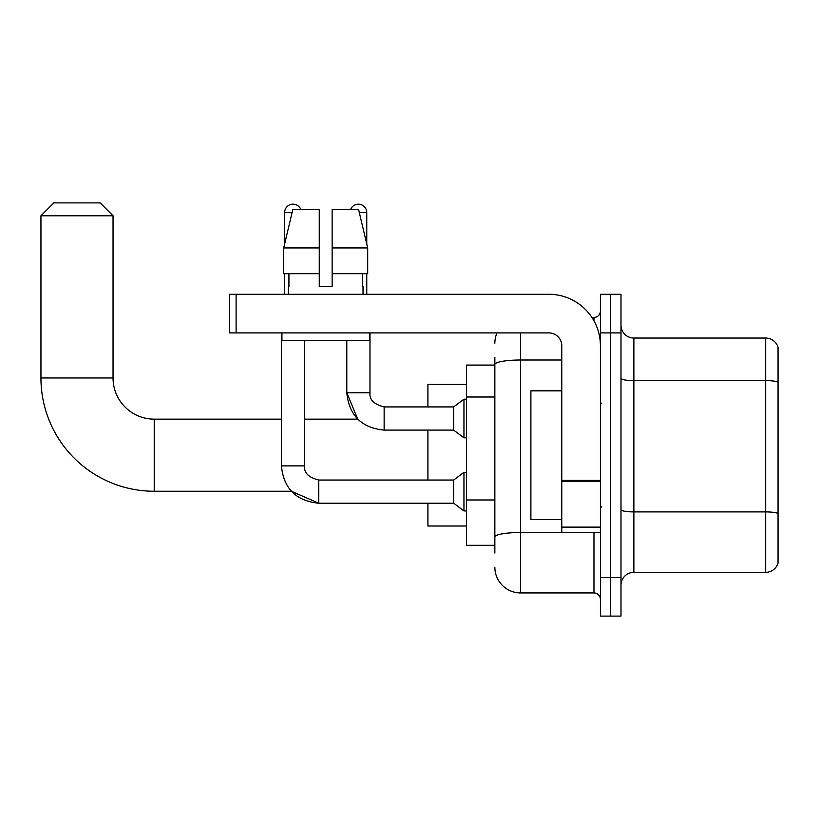<?xml version="1.0" encoding="UTF-8"?>
<svg xmlns="http://www.w3.org/2000/svg" width="819" height="819" viewBox="0 0 819 819"><rect width="100%" height="100%" fill="white"/><g stroke="black" fill="none" stroke-linecap="round" stroke-linejoin="round"><path stroke-width="1.23" d="M494.85 389.281L494.85 357.36L494.85 365.09L466.523 365.09L466.523 545.311L494.85 545.311M494.85 553.03L494.85 357.36M600.409 577.487L600.409 616.113L610.708 616.113L610.708 577.487L610.708 616.113L620.997 616.113L620.997 577.487L610.708 577.487L610.708 332.903L610.708 577.487L600.409 577.487L600.409 332.903L610.708 332.903L610.708 294.287L610.708 332.903L620.997 332.903L620.997 577.487M620.997 332.903L620.997 294.287L600.409 294.287L600.409 332.903M520.597 332.903L520.597 592.936L593.97 592.936L593.97 532.432M591.922 317.455L593.97 317.455A6.439 6.439 0 0 0 600.409 311.025M494.85 541.451L494.85 507.708M600.409 599.375A6.439 6.439 0 0 0 593.97 592.936M494.85 343.202A25.747 25.747 0 0 1 497 332.903M520.597 592.936A25.747 25.747 0 0 1 494.85 567.188M620.997 585.216A12.869 12.869 0 0 1 633.875 572.338L765.693 572.338L765.693 338.052L633.875 338.052A12.869 12.869 0 0 1 620.997 325.184A12.869 12.869 0 0 0 633.875 338.052L633.875 572.338M778.05 347.328A12.869 12.869 0 0 0 765.693 338.052A12.869 12.869 0 0 1 778.05 347.328L778.05 563.073A12.869 12.869 0 0 1 765.693 572.338M620.997 378.368A12.869 2.232 0 0 0 633.875 380.61L765.693 380.61A12.869 2.232 180 0 1 778.05 382.217L778.05 513.523A12.869 2.232 180 0 0 765.693 511.906L633.875 511.906A12.869 2.232 0 0 1 620.997 509.674M332.135 286.568L319.256 286.568L332.135 286.568L319.256 286.568L332.135 286.568L332.135 209.326L358.538 209.326L367.69 247.942L367.69 273.689L332.135 273.689M350.675 209.326A8.364 8.364 0 0 1 366.758 212.541L366.758 244.021L367.69 247.942L332.135 247.942M319.256 247.942L319.256 273.689L319.256 247.942L319.256 273.689L283.712 273.689L283.712 247.942L292.854 209.326L319.256 209.326L319.256 247.942L283.712 247.942L284.633 244.021L284.633 212.541L292.086 212.541M318.745 480.067L318.745 503.214L291.349 491.246L154.228 491.246A113.278 113.278 0 0 1 40.95 377.958L40.95 215.766L53.819 202.887L100.164 202.887L113.042 215.766L40.95 215.766M154.228 491.246L154.228 419.154A41.196 41.196 0 0 1 113.042 377.958L113.042 215.766M427.907 430.098L427.907 480.047M427.907 503.214L427.907 526.003L466.523 526.003M466.523 384.398L427.907 384.398L427.907 406.93M284.633 212.541A8.364 8.364 0 0 1 300.727 209.326M281.419 465.888C283.65 488.533 296.099 500.972 318.745 503.214C296.099 500.972 283.65 488.533 281.419 465.888L304.586 465.888C303.808 472.747 308.528 477.467 318.745 480.047L453.654 480.047L453.654 503.214L318.745 503.214L291.349 491.246L318.745 503.214C296.099 500.972 283.65 488.533 281.419 465.888L281.419 332.903M453.654 480.047L463.953 472.317L463.953 510.933L466.523 510.933M304.586 465.888C303.808 472.747 308.528 477.467 318.745 480.047C308.528 477.467 303.808 472.747 304.586 465.888L304.586 340.632M284.633 273.689L284.633 294.287M346.806 340.632L346.806 392.762C349.048 415.417 361.496 427.856 384.142 430.098C361.496 427.856 349.048 415.417 346.806 392.762L357.739 419.154L346.806 392.762L369.983 392.762C369.205 399.631 373.925 404.351 384.142 406.93L453.654 406.93L453.654 430.098L384.142 430.098L384.142 406.93C373.925 404.351 369.205 399.631 369.983 392.762L369.953 392.762M453.654 406.93L463.953 399.201L463.953 437.817L466.523 437.817M366.758 273.689L366.758 294.287M600.409 532.432L561.783 532.432L561.783 480.384L600.409 480.384M600.409 345.782A51.495 51.495 0 0 0 548.914 294.287L236.107 294.287L236.107 332.903L548.914 332.903A12.869 12.869 0 0 1 561.783 345.782L561.783 480.384M236.107 332.903L229.668 332.903L229.668 294.287L236.107 294.287M288.37 286.568L288.923 286.568L288.37 286.568L288.37 294.287M363.032 286.568L362.469 286.568L363.032 286.568L363.032 294.287M362.469 273.689L362.469 286.568M319.256 273.689L319.256 286.568M288.923 286.568L288.923 273.689M281.931 332.903L281.931 340.632L369.461 340.632L369.461 332.903M367.69 273.689L367.69 247.942L358.538 209.326M292.854 209.326L283.712 247.942M561.783 390.837L530.886 390.837L530.886 519.563L561.783 519.563M494.85 397L466.523 397M494.85 499.979L466.523 499.979M596.201 532.432A6.439 1.116 0 0 1 593.97 532.504L520.597 532.504A25.747 4.474 180 0 0 494.85 536.977M494.85 364.475A25.747 4.474 180 0 1 520.597 360.012L561.783 360.012M593.97 320.853L593.97 317.455M40.95 377.958L113.042 377.958M359.306 212.541L366.758 212.541M600.409 481.5L561.783 481.5M561.783 527.119L600.409 527.119M357.739 419.154L304.586 419.154M281.419 419.154L154.228 419.154M453.654 503.214L463.953 510.933M463.953 472.317L466.523 472.317M369.983 392.762C369.205 399.631 373.925 404.351 384.142 406.93C373.925 404.351 369.205 399.631 369.983 392.762L369.983 332.903M453.654 430.098L463.953 437.817M463.953 399.201L466.523 399.201M601.689 403.706L600.409 402.416M601.689 506.695L600.409 507.975"/></g></svg>
